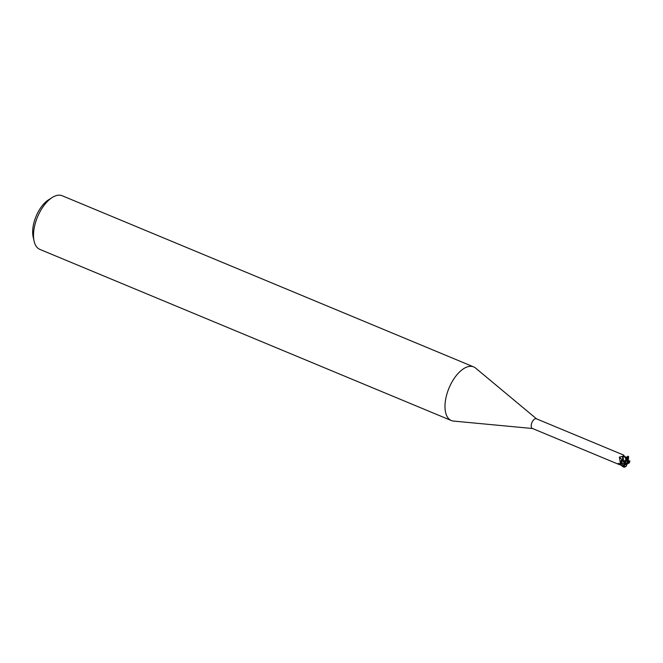 <?xml version="1.0" encoding="UTF-8"?>
<svg xmlns="http://www.w3.org/2000/svg" width="663" height="663" viewBox="0 0 663 663"><rect width="100%" height="100%" fill="white"/><g stroke="black" fill="none" stroke-linecap="round" stroke-linejoin="round"><path stroke-width="0.99" d="M628.226 460.661L627.927 459.724A2.611 1.318 112.6 0 0 627.488 459.774A2.611 1.318 112.6 0 0 627.48 459.774L626.552 459.5M629.51 461.291L627.588 462.318L627.032 461.489L627.455 461.083A2.611 1.318 112.6 0 0 627.041 459.343M628.01 459.732L626.933 459.285A2.611 1.318 112.6 0 0 626.701 459.235M625.284 463.918L625.491 463.545L625.557 464.083A2.611 1.318 112.6 0 0 627.297 461.771M625.557 464.083L626.651 464.166L628.416 462.376A2.611 1.318 112.6 0 0 628.607 461.622M624.488 456.741L623.742 455.125L536.367 418.784A5.229 2.627 112.6 0 0 535.157 418.801A5.229 2.627 112.6 0 0 531.552 423.657A5.229 2.627 112.6 0 0 532.348 428.439L619.723 464.78L618.306 463.885L618.388 463.246M624.455 456.683A4.624 2.329 112.6 0 0 623.784 456.011L623.684 455.406L623.784 456.011A5.229 2.627 112.6 0 0 623.767 456.02M624.239 456.21L626.452 457.47L626.013 457.934M536.549 418.859L475.595 368.081A29.048 14.611 112.6 0 0 466.959 367.012A29.048 14.611 112.6 0 0 446.92 393.996A29.048 14.611 112.6 0 0 451.337 420.541A29.048 14.611 112.6 0 0 453.649 421.096M475.678 368.147A29.048 14.611 112.6 0 0 473.647 366.896L62.173 195.742A29.048 14.611 112.6 0 0 55.485 195.858A29.048 14.611 112.6 0 0 52.236 197.483A29.048 14.611 112.6 0 0 34.086 241.108A29.048 14.611 112.6 0 0 39.855 249.387L451.337 420.541M473.647 366.896A29.048 14.611 112.6 0 0 466.959 367.012A29.048 14.611 112.6 0 0 446.348 396.109A29.048 14.611 112.6 0 0 453.55 421.08L532.538 428.513M619.764 463.918L622.051 459.691A98.364 9.978 43.5 0 1 619.35 457.122L621.786 456.484L622.822 457.47A1.674 0.837 -67.4 0 1 622.847 457.677L623.319 459.766M621.571 460.18L622.051 459.691A4.624 2.329 112.6 0 0 620.253 462.351L619.35 457.122M620.253 462.351A5.229 2.627 112.6 0 0 620.295 463.802L620.8 463.28A1.674 0.837 -67.4 0 1 621.43 462.915A1.674 0.837 -67.4 0 1 621.836 463.089M623.982 464.117L623.933 463.802A1.674 0.837 -67.4 0 1 623.916 463.694L624.007 464.125M623.187 456.417A5.229 2.627 112.6 0 0 622.714 456.848M622.209 460.014A2.611 1.318 112.6 0 0 622.375 463.047A2.611 1.318 112.6 0 1 622.209 460.014M619.897 463.694A98.364 91.668 -20.1 0 0 618.306 463.885L620.295 463.802M620.734 465.086L619.723 464.78M52.236 197.483L48.573 199.803A24.697 12.423 112.6 0 0 33.15 236.882L34.086 241.108M625.988 459.467A2.611 1.318 112.6 0 0 624.679 461.266M624.422 463.445A2.611 1.318 112.6 0 0 624.919 464.108A2.611 1.318 112.6 0 0 625.151 464.158M624.902 462.981L626.237 464.639A2.611 1.318 112.6 0 0 626.684 464.581L625.375 464.299L623.825 466.222L624.447 464.282M626.402 459.467L625.756 461.978A2.611 1.318 112.6 0 0 625.557 462.741L625.11 461.431L624.223 461.092M626.974 458.97L624.181 461.183L623.377 460.221L623.187 455.937A5.81 2.925 112.6 0 0 622.623 456.451L623.029 461.092L624.695 463.28M623.187 455.937L624.397 456.592M625.482 458.29L626.933 456.956M626.85 457.536A5.81 2.925 112.6 0 0 626.792 457.097L627.886 456.252L627.422 458.837M626.651 458.523L626.427 459.078M621.77 463.039L624.861 464.083M621.993 463.487L620.8 463.304L619.822 464.315M626.378 466.197L626.411 466.188A4.359 2.188 112.6 0 1 625.963 466.288L623.518 466.976C622.665 466.802 621.446 465.625 619.88 463.445A5.81 2.925 112.6 0 0 619.955 464.175L624.72 467.258L623.692 467.059A5.81 2.925 112.6 0 0 623.966 467.142L626.411 466.197L626.361 465.36M623.253 461.879L622.051 459.691L622.714 458.489M622.806 457.487L622.59 456.285M624.596 462.567L624.621 463.669L624.032 462.989M625.226 463.495L624.819 462.873M625.557 462.741L624.455 462.948L623.618 460.86M628.317 461.274L628.507 456.666M627.861 462.277L626.866 460.826M628.052 462.873L629.635 461.257L628.963 461.324M629.875 460.826L628.491 462.152M629.635 461.257L629.626 461.257A4.359 2.188 112.6 0 1 629.46 461.995L629.85 461.274L628.947 460.868M627.762 458.174A4.359 2.188 112.6 0 1 628.201 458.075L628.723 457.047L628.333 456.417L626.875 457.826M628.35 456.426L627.886 456.252A5.81 2.925 112.6 0 1 628.159 456.335L628.159 456.335A5.81 2.925 112.6 0 1 628.333 456.417M625.963 458.597L626.618 459.824M625.532 457.072A97.9 65.977 133.7 0 0 625.947 457.976L627.339 457.553L625.64 458.373M626.286 459.509L624.405 456.592M625.947 464.871L626.767 464.398L625.723 464.407L626.411 464.415M625.839 464.448L626.527 464.481M629.56 462.368L626.742 464.407M625.913 466.437L623.825 466.222M629.32 462.898L626.353 464.415M626.452 466.006L626.684 464.581M627.455 461.083L628.209 460.826M622.64 457.304A97.9 9.928 43.5 0 1 621.786 456.484M624.173 465.699L620.8 463.304M628.466 463.172A5.81 2.925 112.6 0 0 628.822 462.302M624.919 464.108L626.005 464.556M623.286 459.376L622.839 457.669M626.999 464.398L626.162 464.606"/></g></svg>
